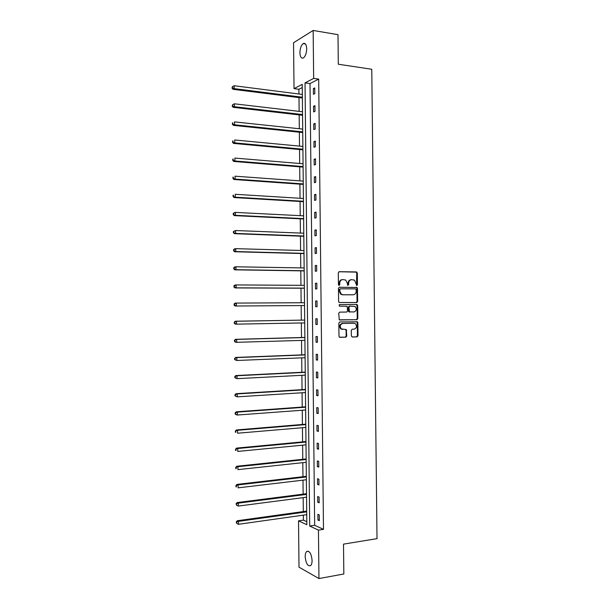 <?xml version="1.0" encoding="UTF-8"?>
<svg xmlns="http://www.w3.org/2000/svg" width="609" height="609" viewBox="0 0 609 609"><rect width="100%" height="100%" fill="white"/><g stroke="black" fill="none" stroke-linecap="round" stroke-linejoin="round"><path stroke-width="0.91" d="M356.798 285.537L357.453 284.768L357.323 273.06L356.372 271.941L339.251 271.69L338.299 272.786L338.429 284.647L339.114 285.431L339.776 284.654L339.761 283.124C339.921 280.962 340.933 279.782 342.791 279.584L345.714 280.064L347.313 283.177L347.678 285.385L348.66 284.715L348.645 283.193C348.812 281.038 349.81 279.866 351.644 279.668L354.507 280.132L356.798 285.537M356.539 285.469L356.729 273.114L356.212 272.124L338.939 271.743M338.855 285.377L339.183 283.162L339.761 283.124M347.747 285.423L348.059 283.231L348.645 283.193M305.193 556.702C305.2 554.198 305.68 552.462 306.639 551.51C309.517 550.597 311.336 553.573 312.09 560.417C312.074 562.922 311.595 564.65 310.643 565.609C307.735 566.492 305.916 563.523 305.193 556.702M299.917 52.77C300.07 48.324 301.166 45.264 303.206 43.574C305.276 42.744 306.441 44.465 306.7 48.735C306.54 53.181 305.452 56.241 303.427 57.916C301.341 58.746 300.168 57.033 299.917 52.77M351.363 335.932L352.322 337.013L357.08 336.876L358.008 335.749L357.864 322.732L357.422 321.811L339.792 321.955L338.848 323.09L338.985 336.267L339.403 337.173L345.805 337.196L346.749 336.054L346.255 329.53L341.383 328.936C339.578 326.348 340.043 324.521 342.76 323.455L354.035 323.242L355.405 323.691C357.232 326.241 356.798 328.068 354.103 329.164L352.23 329.203L351.294 330.337L351.363 335.932M313.155 30.45L337.987 34.667L338.307 64.227L371.772 69.266L377.017 538.645L343.506 544.134L343.834 573.99L318.956 578.55L299.004 567.162L298.524 520.832L306.845 524.707L302.224 84.362L294.025 88.632L293.553 42.729L313.155 30.45L313.658 78.409L305.04 82.9L309.692 526.039L318.446 530.119L318.956 578.55M318.69 79.109L310.004 83.57L314.663 525.301L323.486 529.35L318.69 79.109L313.658 78.409M323.486 529.35L318.446 530.119M356.707 302.551L357.635 301.447L357.491 288.438L356.996 287.471L339.419 287.25L338.467 288.361L338.612 301.531L339.076 302.475L356.707 302.551M357.681 305.581L357.818 318.591L356.897 319.71L339.243 319.824L338.741 313.254L339.685 312.128L346.681 312.052L347.617 310.925L347.115 306.266L339.335 306.16L339.32 304.599L356.729 304.485L357.681 305.581L357.087 305.589L357.232 318.591L357.818 318.591M356.783 287.372L356.79 287.973M356.943 301.957L356.95 302.513M356.973 304.523L356.981 305.094M357.163 321.681L357.171 322.23M302.262 87.544L298.905 89.264L298.95 94.014M298.989 97.6L299.133 111.371M299.171 114.895L299.316 128.743M299.354 132.199L299.499 146.114M299.537 149.51L299.681 163.494M299.712 166.828L299.864 180.881M299.894 184.146L300.039 198.268M300.077 201.472L300.222 215.67M300.26 218.806L300.404 233.072M300.435 236.147L300.587 250.482M300.618 253.489L300.77 267.899M300.8 270.838L300.953 285.317M300.983 288.194L301.135 302.742M301.166 305.558L301.318 320.144M301.348 322.976L301.501 337.515M301.531 340.416L301.676 354.895M301.706 357.856L301.858 372.282M301.889 375.311L302.041 389.669M302.072 392.767L302.224 407.071M302.254 410.23L302.407 424.473M302.437 427.701L302.589 441.883M302.62 445.179L302.772 459.3M302.802 462.665L302.955 476.718M302.985 480.151L303.137 494.143M303.168 497.644L303.312 511.575M303.351 515.145L303.404 520.124L306.807 521.692M303.404 520.124L298.524 520.832M298.905 89.264L294.025 88.632M314.663 525.301L309.692 526.039M310.004 83.57L305.04 82.9M317.951 520.048L317.89 514.339L319.276 514.932L319.337 520.665L317.951 520.048L319.329 519.842M317.761 502.235L317.7 496.525L319.086 497.073L319.146 502.798L317.761 502.235L319.139 502.044M317.571 484.429L317.51 478.72L318.895 479.214L318.956 484.939L317.571 484.429L318.949 484.262M317.38 466.631L317.319 460.922L318.705 461.363L318.766 467.08L317.38 466.631L318.758 466.471M317.19 448.833L317.137 443.131L318.515 443.519L318.576 449.236L317.19 448.833L318.576 448.696M317.007 431.05L316.946 425.348L318.332 425.676L318.393 431.393L317.007 431.05L318.385 430.928M316.817 413.267L316.756 407.566L318.142 407.847L318.202 413.564L316.817 413.267L318.195 413.161M316.627 395.492L316.566 389.798L317.951 390.019L318.012 395.736L316.627 395.492L318.005 395.401M316.444 377.725L316.383 372.03L317.761 372.198L317.822 377.907L316.444 377.725L317.822 377.649M316.254 359.965L316.193 354.271L317.571 354.385L317.632 360.094L316.254 359.965L317.632 359.904M316.063 342.205L316.002 336.518L317.388 336.579L317.441 342.288L316.063 342.205L317.441 342.167M315.873 324.452L315.82 318.766L317.198 318.781L317.259 324.483L315.873 324.452L317.259 324.43M315.69 306.715L315.629 301.029L317.007 300.983L317.068 306.685L315.69 306.715M315.5 288.978L315.439 283.292L316.817 283.193L316.878 288.894L315.5 288.978M315.31 271.241L315.256 265.562L316.627 265.41L316.688 271.112L315.31 271.241M315.127 253.519L315.066 247.84L316.444 247.635L316.505 253.329L315.127 253.519M314.937 235.797L314.876 230.118L316.254 229.867L316.315 235.561L314.937 235.797M314.746 218.091L314.693 212.412L316.063 212.099L316.124 217.794L314.746 218.091M314.564 200.384L314.503 194.705L315.873 194.34L315.934 200.034L314.564 200.384M314.373 182.677L314.313 177.006L315.69 176.595L315.751 182.281L314.373 182.677M314.191 164.986L314.13 159.314L315.5 158.85L315.561 164.537L314.191 164.986M314 147.302L313.939 141.631L315.31 141.105L315.371 146.792L314 147.302M313.81 129.618L313.757 123.954L315.127 123.376L315.18 129.055L313.81 129.618M313.627 111.942L313.566 106.278L314.937 105.646L314.998 111.325L313.627 111.942M313.437 94.273L313.376 88.609L314.746 87.924L314.807 93.603L313.437 94.273M313.376 88.609L314.754 88.792M313.566 106.278L314.944 106.446M313.757 123.954L315.135 124.099M313.939 141.631L315.317 141.768M314.13 159.314L315.508 159.436M314.313 177.006L315.69 177.112M314.503 194.705L315.881 194.796M314.693 212.412L316.071 212.488M314.876 230.118L316.254 230.179M315.066 247.84L316.444 247.878M315.256 265.562L316.634 265.585M315.439 283.292L316.817 283.299M315.629 301.029L317.007 301.021M351.218 279.698L351.058 279.714C349.223 279.912 348.226 281.084 348.059 283.231M342.349 279.615L342.212 279.63C340.355 279.82 339.342 281 339.183 283.162M356.25 302.559L357.041 301.463L356.897 288.468L356.402 287.501L339.175 287.281M356.189 289.64L355.519 288.872L340.492 288.811L339.83 289.595L339.845 291.209L341.375 294.269L342.958 294.779L353.228 294.779C355.055 294.558 356.044 293.386 356.204 291.247L356.189 289.64M340.423 288.818L339.251 289.625L339.83 289.595M352.855 294.794L342.372 294.802L340.796 294.299L339.266 291.239L339.251 289.625M339.616 319.984L356.303 319.71L357.232 318.591M339.213 304.607L356.729 304.485M353.867 311.968C356.592 310.864 357.011 309.029 355.108 306.464L349.848 306.083L348.911 307.195L349.406 311.846L353.867 311.968M349.848 306.083L349.262 306.091L348.325 307.21L348.911 307.195M349.909 312.014L348.82 311.854L348.363 310.917L348.325 307.21M357.087 305.589L356.136 304.5M353.593 323.234L354.035 323.242M342.601 329.416L340.804 328.921C339 326.34 339.464 324.513 342.182 323.448L353.448 323.234M339.7 337.325L345.227 337.173L346.163 336.031L346.102 330.428L345.356 329.362M352.063 336.975L356.493 336.853L357.414 335.726L357.277 322.724L356.493 321.651M302.33 94.441L234.168 85.732L234.199 88.625L233.049 89.317L302.368 98.034M232.455 87.787L232.44 86.63L231.991 88.069L232.455 87.787L234.199 88.625L302.361 97.219M232.44 86.63L234.168 85.732M233.049 89.317L231.991 88.069M302.513 111.767L234.343 103.804L234.374 106.704L233.224 107.344L302.551 115.291M232.63 105.867L232.615 104.71L232.174 106.126L234.374 106.704L302.544 114.545M232.615 104.71L234.343 103.804M233.224 107.344L232.174 106.126M302.696 129.1L234.526 121.891L234.556 124.792L233.399 125.37L302.734 132.556M232.805 123.954L232.798 122.79L232.349 124.183L234.556 124.792L302.726 131.879M232.333 123.026L232.798 122.79M233.399 125.37L232.349 124.183M302.879 146.434L234.701 139.979L234.731 142.879L233.574 143.412L302.909 149.829M232.981 142.042L232.973 140.885L232.524 142.255L234.731 142.879L302.909 149.213M232.516 141.098L232.973 140.885M233.574 143.412L232.524 142.255M303.061 163.775L234.876 158.081L234.907 160.982L233.757 161.454L303.092 167.11M233.163 160.137L233.148 158.979L232.699 160.327L234.907 160.982L303.092 166.554M232.691 159.17L233.148 158.979M233.757 161.454L232.699 160.327M303.244 181.124L235.059 176.184L235.082 179.084L233.932 179.503L303.274 184.39M233.338 178.239L233.323 177.082L232.882 178.407L235.082 179.084L303.267 183.903M232.866 177.249L233.323 177.082M233.932 179.503L232.882 178.407M303.419 198.481L235.234 194.294L235.264 197.194L234.107 197.56L303.457 201.678M233.513 196.349L233.506 195.184L233.041 195.337L233.057 196.494L235.264 197.194L303.449 201.259M233.041 195.337L233.506 195.184M234.107 197.56L233.057 196.494M303.602 215.837L235.409 212.404L235.439 215.312L234.282 215.616L303.64 218.974M233.696 214.467L233.681 213.302L233.224 213.432L233.232 214.589L235.439 215.312L303.632 218.623M233.224 213.432L234.259 212.724L235.409 212.404L233.681 213.302M234.282 215.616L233.232 214.589M303.784 233.201L235.592 230.529L235.622 233.437L234.465 233.689L303.815 236.277M233.871 232.585L233.856 231.428L233.399 231.527L233.407 232.691L235.622 233.437L303.815 235.987M233.399 231.527L235.592 230.529L233.856 231.428M234.465 233.689L233.407 232.691M303.883 253.572L234.64 251.761L233.59 250.794L234.046 250.718L234.039 249.553L233.574 249.637L233.59 250.794M303.967 250.573L235.767 248.662L235.797 251.563L303.998 253.359M233.574 249.637L234.61 248.86L235.767 248.662L234.039 249.553M234.046 250.718L235.797 251.563L234.64 251.761M304.058 270.891L234.815 269.84L233.765 268.904L234.229 268.851L234.214 267.686L233.749 267.747L233.765 268.904M304.15 267.952L235.942 266.795L235.972 269.703L304.18 270.739M233.749 267.747L234.785 266.94L235.942 266.795L234.214 267.686M234.229 268.851L235.972 269.703L234.815 269.84M304.241 288.209L234.99 287.928L233.94 287.029L234.404 286.991L234.389 285.827L233.932 285.865L233.94 287.029M304.333 285.339L236.125 284.936L236.155 287.844L304.363 288.126M233.932 285.865L234.967 285.027L236.125 284.936L234.389 285.827M234.404 286.991L236.155 287.844L234.99 287.928M304.424 305.535L235.173 306.022L304.546 305.535M304.515 302.726L236.3 303.084L236.33 305.992L234.579 305.139L234.572 303.975L234.107 303.99L234.115 305.155L234.579 305.139M234.107 303.99L235.143 303.122L236.3 303.084L234.572 303.975M235.173 306.022L234.115 305.155M304.698 320.083L235.318 321.225L236.482 321.24L236.505 324.148L304.728 322.907M304.576 320.09L236.482 321.24L234.282 322.123L234.298 323.288L234.762 323.295L234.747 322.131M234.762 323.295L236.505 324.148L235.348 324.125L234.298 323.288M234.282 322.123L235.318 321.225M304.759 337.424L235.5 339.327L236.657 339.403L236.688 342.311L304.911 340.317M304.881 337.523L236.657 339.403L234.465 340.264L234.473 341.421L234.937 341.459L234.922 340.294M234.937 341.459L236.688 342.311L235.523 342.228L234.473 341.421M234.465 340.264L235.5 339.327M305.063 354.758L235.675 357.437L236.832 357.567L236.863 360.482L305.094 357.719M305.063 354.933L236.832 357.567L234.64 358.404L234.648 359.569L235.112 359.622L235.104 358.457M235.112 359.622L236.863 360.482L234.648 359.569M234.64 358.404L235.675 357.437M305.238 372.107L235.85 375.563L237.015 375.745L237.046 378.661L305.276 375.136M305.246 372.343L237.015 375.745L234.815 376.56L234.83 377.717L235.295 377.793L235.28 376.628M235.295 377.793L237.046 378.661L234.83 377.717M234.815 376.56L235.85 375.563M305.421 389.456L236.033 393.688L237.19 393.924L237.221 396.84L305.459 392.554M305.429 389.768L237.19 393.924L234.998 394.716L235.005 395.88L235.47 395.979L235.462 394.815M235.47 395.979L237.221 396.84L235.005 395.88M234.998 394.716L236.033 393.688M305.604 406.82L236.208 411.813L237.373 412.11L237.403 415.026L305.642 409.986M305.611 407.193L237.373 412.11L235.173 412.879L235.181 414.044L235.645 414.166L235.637 413.001M235.645 414.166L237.403 415.026L236.239 414.721L235.181 414.044M235.173 412.879L236.208 411.813M305.787 424.184L236.383 429.954L237.548 430.304L237.579 433.22L305.825 427.419M305.794 424.618L237.548 430.304L235.348 431.05L235.363 432.215L235.828 432.36L235.812 431.195M235.828 432.36L235.363 432.215M235.348 431.05L236.383 429.954M305.969 441.555L236.566 448.102L237.731 448.506L237.754 451.421L306.007 444.852M305.977 442.058L237.731 448.506L235.531 449.229L235.538 450.394L236.003 450.561L235.995 449.389M236.003 450.561L235.538 450.394M235.531 449.229L236.566 448.102M306.152 458.935L236.741 466.25L237.906 466.715L237.936 469.63L306.19 462.3M306.16 459.506L237.906 466.715L235.706 467.407L236.185 468.763L236.17 467.598M236.185 468.763L235.721 468.58M235.706 467.407L236.741 466.25M306.335 476.314L236.916 484.406L238.089 484.931L238.111 487.847L306.373 479.747M306.342 476.954L238.089 484.931L235.881 485.601L236.361 486.979L236.353 485.807M236.361 486.979L235.896 486.766M235.881 485.601L236.916 484.406M306.517 493.701L237.099 502.57L238.264 503.148L238.294 506.071L306.555 497.203M306.525 494.409L238.264 503.148L236.064 503.795L236.543 505.196L236.528 504.031M238.294 506.071L236.543 505.196M236.064 503.795L237.099 502.57M306.7 511.103L237.274 520.741L238.446 521.373L238.469 524.296L306.738 514.666M306.708 511.864L238.446 521.373L236.239 521.997L236.718 523.42L236.703 522.256M238.469 524.296L236.718 523.42M236.239 521.997L237.274 520.741M356.859 284.806L357.453 284.768M339.198 284.692L339.776 284.654M348.082 284.753L348.66 284.715M355.778 271.995L356.372 271.941M356.729 273.114L357.323 273.06M355.945 287.364L356.539 287.326M356.897 288.468L357.491 288.438M357.041 301.463L357.635 301.447M339.266 291.239L339.845 291.209M342.372 294.802L342.958 294.779M352.641 294.802L353.228 294.779M356.303 319.71L356.897 319.71M348.363 310.917L348.949 310.91M342.182 323.448L342.76 323.455M346.102 330.428L346.688 330.443M346.163 336.031L346.749 336.054M345.227 337.173L345.805 337.196M357.277 322.724L357.864 322.732M357.414 335.726L358.008 335.749M356.493 336.853L357.08 336.876M306.639 551.51L308.398 551.221M303.206 43.574L305.413 43.932M356.212 272.124L356.805 272.078M356.402 287.501L356.996 287.471M340.796 294.299L341.375 294.269M348.82 311.854L349.406 311.846M356.615 304.652L357.209 304.637M340.804 328.921L341.383 328.936M345.676 329.515L346.255 329.53M356.828 321.803L357.422 321.811"/></g></svg>
